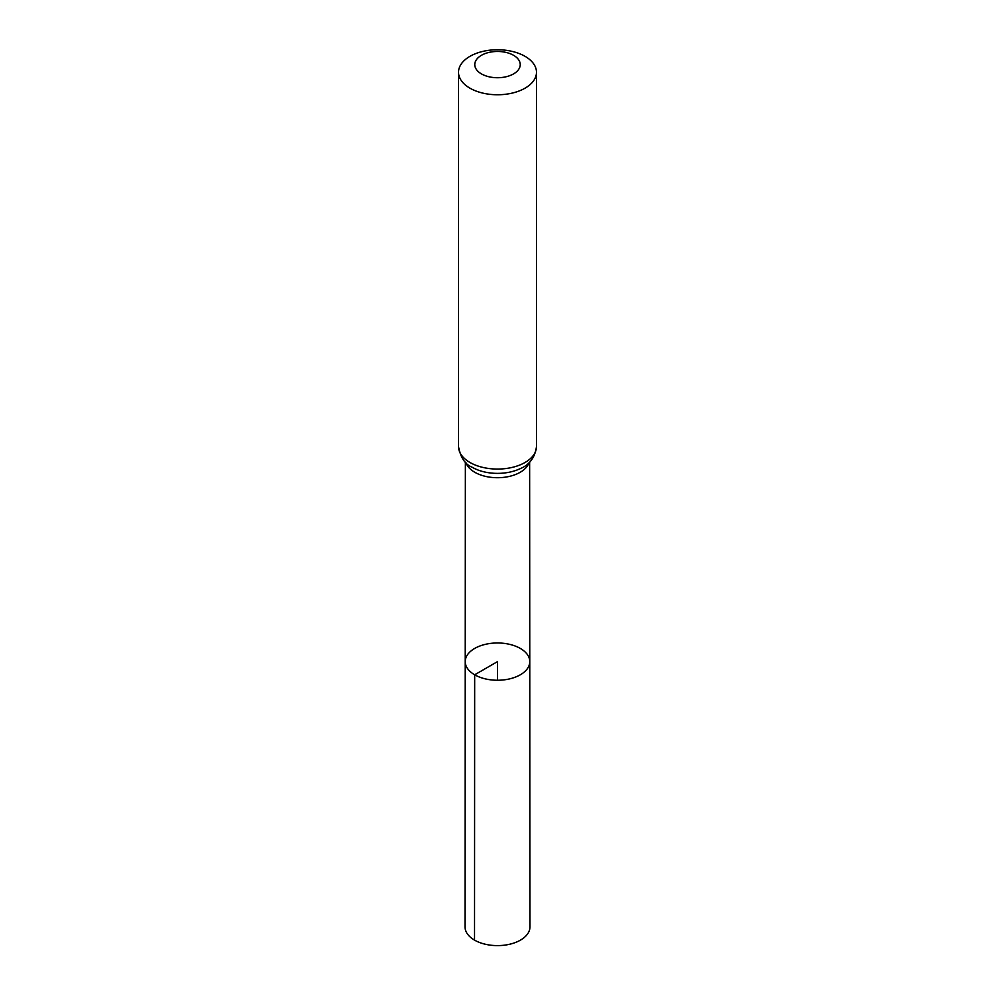 <?xml version="1.0" encoding="UTF-8"?>
<svg xmlns="http://www.w3.org/2000/svg" width="995" height="995" viewBox="0 0 995 995"><rect width="100%" height="100%" fill="white"/><g stroke="black" fill="none" stroke-linecap="round" stroke-linejoin="round"><path stroke-width="1.49" d="M474.677 674.797A32.288 18.644 180 0 1 465.212 661.6A32.288 18.644 180 0 1 497.5 642.981A32.288 18.644 180 0 1 529.788 661.6A32.288 18.644 180 0 1 509.863 678.826A32.288 18.644 180 0 1 474.677 674.797A32.288 18.644 180 0 1 465.212 661.6L465.013 926.842A32.487 18.756 180 0 0 474.528 940.113A32.487 18.756 180 0 0 509.937 944.18A32.487 18.756 180 0 0 529.987 926.842L529.788 661.6A32.288 18.644 180 0 1 509.863 678.826A32.288 18.644 180 0 1 474.677 674.797M481.418 73.879A22.736 13.134 180 0 1 491.617 51.914A22.736 13.134 180 0 1 519.465 67.996A22.736 13.134 180 0 1 481.418 73.879M469.938 88.169A38.979 22.512 180 0 1 458.521 72.262A38.979 22.512 180 0 1 497.5 49.75A38.979 22.512 180 0 1 536.479 72.262A38.979 22.512 180 0 1 512.413 93.045A38.979 22.512 180 0 1 469.938 88.169M497.5 680.257L497.5 661.613L474.677 674.797L474.528 940.113M529.029 462.712A32.126 18.544 180 0 1 506.878 476.903A32.126 18.544 180 0 1 474.777 472.277A32.126 18.544 180 0 1 465.971 462.712M536.479 72.262L536.479 446.556A38.979 22.512 180 0 1 512.413 467.351A38.979 22.512 180 0 1 469.938 462.464A38.979 22.512 180 0 1 458.521 446.556C460.498 457.501 465.026 464.391 472.09 467.227L475.374 468.919A35.559 20.522 180 0 1 472.364 467.364M536.479 446.556C534.974 457.675 529.352 465.125 519.626 468.919A35.559 20.522 180 0 1 475.374 468.919M465.374 462.14L465.212 661.6M529.626 462.14L529.788 661.6M458.521 72.262L458.521 446.556"/></g></svg>
